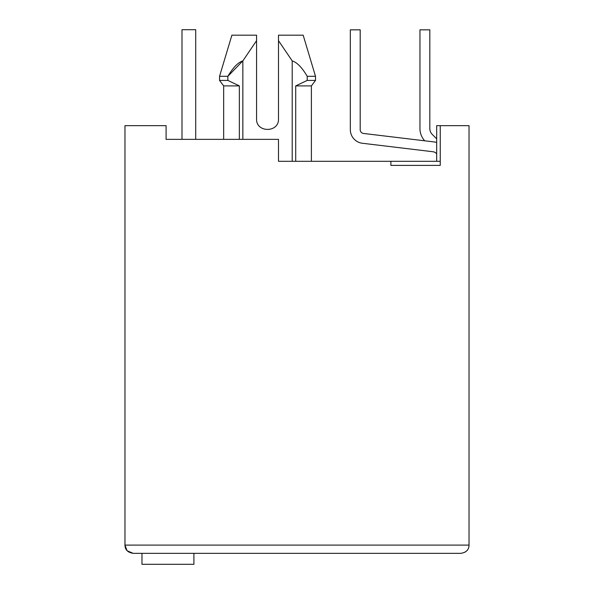 <?xml version="1.0" encoding="UTF-8"?>
<svg xmlns="http://www.w3.org/2000/svg" width="594" height="594" viewBox="0 0 594 594"><rect width="100%" height="100%" fill="white"/><g stroke="black" fill="none" stroke-linecap="round" stroke-linejoin="round"><path stroke-width="0.89" d="M223.663 139.36L223.663 85.9L219.55 80.42L219.55 76.307L227.858 76.307L242.857 60.878C238.112 62.37 233.108 67.516 227.858 76.307L227.858 80.42L219.55 80.42M242.857 139.36L242.857 60.878L256.563 40.682L256.563 35.18L256.563 118.8C255.903 132.937 279.158 132.937 278.497 118.8L278.497 35.18L303.17 35.18L278.497 35.18L278.497 40.682L278.497 35.18L278.497 40.682L292.203 60.878C297.097 62.444 302.094 67.59 307.202 76.307L307.202 80.42L295.708 85.9L311.39 85.9L315.503 80.42L315.503 76.307L307.202 76.307M127.339 550.883L133.19 553.333L460.81 553.333C466.201 552.531 468.941 549.792 469.03 545.106L469.03 125.653L436.679 125.653L436.679 161.293M440.243 161.293L390.897 161.293L390.897 165.407L440.243 165.407L440.243 125.653M127.019 550.549L124.97 545.106L124.97 125.653L166.09 125.653L166.09 139.36L278.497 139.36L278.497 161.293L390.897 161.293M295.708 85.9L295.708 161.293M292.203 60.878L292.203 161.293M219.55 76.307L231.89 35.18L256.563 35.18C224.287 35.18 224.287 35.18 256.563 35.18C224.287 35.18 224.287 35.18 256.563 35.18L256.563 40.682M307.202 80.42L315.503 80.42M223.663 85.9L239.352 85.9L227.858 80.42L239.352 85.9L239.352 139.36M256.563 118.8C255.903 132.937 279.158 132.937 278.497 118.8M469.03 545.106L124.97 545.106C125.052 549.784 127.792 552.524 133.19 553.333M466.572 550.972L464.79 552.286M134.289 553.333L141.966 553.333L141.966 564.3L193.919 564.3L193.919 553.333L410.914 553.333L196.25 553.333M198.99 139.36L215.436 139.36M175 139.36L166.09 139.36M432.952 151.737A5.48 5.48 0 0 1 436.679 153.891A5.48 5.48 0 0 0 432.952 151.737A5.48 5.48 0 0 1 436.679 153.891A5.48 5.48 0 0 0 432.952 151.737A5.48 5.48 0 0 1 436.679 153.891A5.48 5.48 0 0 0 432.952 151.737A5.48 5.48 0 0 1 436.679 153.891A5.48 5.48 0 0 0 432.952 151.737A5.48 5.48 0 0 1 436.679 153.891A5.48 5.48 0 0 0 432.952 151.737A5.48 5.48 0 0 1 436.679 153.891A5.48 5.48 0 0 0 432.952 151.737A5.48 5.48 0 0 1 436.679 153.891A5.48 5.48 0 0 0 432.952 151.737A5.48 5.48 0 0 1 436.679 153.891A5.48 5.48 0 0 0 432.952 151.737L362.399 143.265A13.707 13.707 0 0 1 350.326 129.655L350.326 29.834L350.326 129.655M195.701 29.7L195.701 139.36L195.701 29.7L195.701 139.36L195.701 29.7L195.701 139.36L195.701 29.7L195.701 139.36L195.701 29.7L195.701 139.36L195.701 29.7L195.701 139.36L195.701 29.7L195.701 139.36L195.701 29.7L195.701 139.36L195.701 29.7L181.994 29.7L181.994 139.36M436.679 142.471A15.355 15.355 0 0 0 434.125 141.936L363.573 133.464A3.839 3.839 0 0 1 360.194 129.655L360.194 29.834L350.326 29.834M436.679 138.833L432.239 134.393A8.227 8.227 0 0 1 429.826 128.571L429.826 29.834L419.958 29.834L419.958 128.571A18.095 18.095 0 0 0 424.725 140.808M311.39 161.293L311.39 85.9M303.17 35.18L315.503 76.307"/></g></svg>
